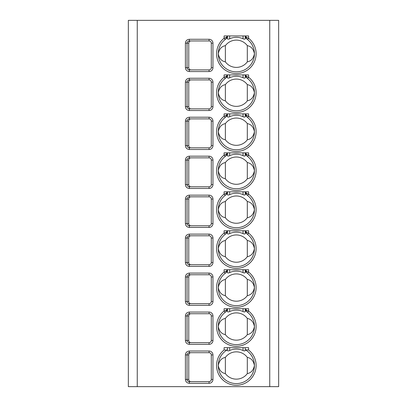 <?xml version="1.0" encoding="UTF-8"?>
<svg xmlns="http://www.w3.org/2000/svg" width="407" height="407" viewBox="0 0 407 407"><rect width="100%" height="100%" fill="white"/><g stroke="black" fill="none" stroke-linecap="round" stroke-linejoin="round"><path stroke-width="0.61" d="M128.347 20.35L278.653 20.35L278.653 386.65L128.347 386.65L128.347 20.35M189.357 351.022L209.066 351.022A3.897 3.897 0 0 1 212.963 354.919L212.963 379.416A3.897 3.897 0 0 1 209.066 383.308L189.357 383.308C186.935 383.063 185.617 381.766 185.399 379.416L185.399 354.919C185.617 352.569 186.935 351.272 189.357 351.022L189.357 352.691L209.066 352.691A2.228 2.228 0 0 1 211.294 354.919L211.294 379.416A2.228 2.228 0 0 1 209.066 381.639L189.357 381.639C187.942 381.501 187.169 380.759 187.042 379.416L187.042 354.919C187.169 353.576 187.942 352.833 189.357 352.691M189.357 312.052L209.066 312.052A3.897 3.897 0 0 1 212.963 315.949L212.963 340.445A3.897 3.897 0 0 1 209.066 344.342L189.357 344.342C186.935 344.093 185.617 342.796 185.399 340.445L185.399 315.949C185.617 313.599 186.935 312.301 189.357 312.052L189.357 313.726L209.066 313.726A2.228 2.228 0 0 1 211.294 315.949L211.294 340.445A2.228 2.228 0 0 1 209.066 342.674L189.357 342.674C187.942 342.531 187.169 341.788 187.042 340.445L187.042 315.949C187.169 314.606 187.942 313.863 189.357 313.726M189.357 273.087L209.066 273.087A3.897 3.897 0 0 1 212.963 276.984L212.963 301.475A3.897 3.897 0 0 1 209.066 305.372L189.357 305.372C186.935 305.128 185.617 303.831 185.399 301.475L185.399 276.984C185.617 274.633 186.935 273.331 189.357 273.087L189.357 274.756L209.066 274.756A2.228 2.228 0 0 1 211.294 276.984L211.294 301.475A2.228 2.228 0 0 1 209.066 303.703L189.357 303.703C187.942 303.561 187.169 302.818 187.042 301.475L187.042 276.984C187.169 275.641 187.942 274.898 189.357 274.756M189.357 234.117L209.066 234.117A3.897 3.897 0 0 1 212.963 238.014L212.963 262.51A3.897 3.897 0 0 1 209.066 266.407L189.357 266.407C186.935 266.158 185.617 264.86 185.399 262.51L185.399 238.014C185.617 235.663 186.935 234.366 189.357 234.117L189.357 235.79L209.066 235.79A2.228 2.228 0 0 1 211.294 238.014L211.294 262.51A2.228 2.228 0 0 1 209.066 264.733L189.357 264.733C187.942 264.596 187.169 263.853 187.042 262.51L187.042 238.014C187.169 236.671 187.942 235.928 189.357 235.79M189.357 195.151L209.066 195.151A3.897 3.897 0 0 1 212.963 199.048L212.963 223.54A3.897 3.897 0 0 1 209.066 227.437L189.357 227.437C186.935 227.192 185.617 225.89 185.399 223.54L185.399 199.048C185.617 196.698 186.935 195.396 189.357 195.151L189.357 196.82L209.066 196.82A2.228 2.228 0 0 1 211.294 199.048L211.294 223.54A2.228 2.228 0 0 1 209.066 225.768L189.357 225.768C187.942 225.626 187.169 224.883 187.042 223.54L187.042 199.048C187.169 197.705 187.942 196.963 189.357 196.82M189.357 156.181L209.066 156.181A3.897 3.897 0 0 1 212.963 160.078L212.963 184.575A3.897 3.897 0 0 1 209.066 188.472L189.357 188.472C186.935 188.222 185.617 186.925 185.399 184.575L185.399 160.078C185.617 157.728 186.935 156.43 189.357 156.181L189.357 157.85L209.066 157.85A2.228 2.228 0 0 1 211.294 160.078L211.294 184.575A2.228 2.228 0 0 1 209.066 186.798L189.357 186.798C187.942 186.66 187.169 185.918 187.042 184.575L187.042 160.078C187.169 158.735 187.942 157.992 189.357 157.85M189.357 117.216L209.066 117.216A3.897 3.897 0 0 1 212.963 121.108L212.963 145.604A3.897 3.897 0 0 1 209.066 149.501L189.357 149.501C186.935 149.257 185.617 147.955 185.399 145.604L185.399 121.108C185.617 118.758 186.935 117.46 189.357 117.216L189.357 118.885L209.066 118.885A2.228 2.228 0 0 1 211.294 121.108L211.294 145.604A2.228 2.228 0 0 1 209.066 147.833L189.357 147.833C187.942 147.69 187.169 146.947 187.042 145.604L187.042 121.108C187.169 119.765 187.942 119.027 189.357 118.885M189.357 78.246L209.066 78.246A3.897 3.897 0 0 1 212.963 82.143L212.963 106.634A3.897 3.897 0 0 1 209.066 110.531L189.357 110.531C186.935 110.287 185.617 108.99 185.399 106.634L185.399 82.143C185.617 79.792 186.935 78.495 189.357 78.246L189.357 79.914L209.066 79.914A2.228 2.228 0 0 1 211.294 82.143L211.294 106.634A2.228 2.228 0 0 1 209.066 108.862L189.357 108.862C187.942 108.72 187.169 107.982 187.042 106.634L187.042 82.143C187.169 80.8 187.942 80.057 189.357 79.914M189.357 39.276L209.066 39.276A3.897 3.897 0 0 1 212.963 43.173L212.963 67.669A3.897 3.897 0 0 1 209.066 71.566L189.357 71.566C186.935 71.317 185.617 70.019 185.399 67.669L185.399 43.173C185.617 40.822 186.935 39.525 189.357 39.276L189.357 40.949L209.066 40.949A2.228 2.228 0 0 1 211.294 43.173L211.294 67.669A2.228 2.228 0 0 1 209.066 69.897L189.357 69.897C187.942 69.755 187.169 69.012 187.042 67.669L187.042 43.173C187.169 41.829 187.942 41.087 189.357 40.949M227.437 347.68L227.437 349.75L226.989 350.01L224.099 349.984L224.099 347.68L248.591 347.68L248.591 349.984L245.253 349.75L245.253 347.68M225.59 311.976A18.091 18.091 0 0 1 226.007 311.681L227.437 308.938L226.007 310.312L224.099 311.019L224.099 308.715L248.591 308.715L248.591 311.019L246.683 310.312L245.253 308.715M225.59 273.011A18.091 18.091 0 0 1 226.007 272.71L227.437 269.973L226.007 271.342L224.099 272.049L224.099 269.744L248.591 269.744L248.591 272.049L246.683 271.342L245.253 269.744M225.59 234.04A18.091 18.091 0 0 1 226.007 233.745L227.437 231.003L226.007 232.372L224.099 233.084L224.099 230.779L248.591 230.779L248.591 233.084L246.683 232.372L245.253 230.779M225.59 195.075A18.091 18.091 0 0 1 226.007 194.775L227.437 192.033L226.007 193.406L224.099 194.114L224.099 191.809L248.591 191.809L248.591 194.114L246.683 193.406L245.253 191.809M225.59 156.105A18.091 18.091 0 0 1 226.007 155.81L227.437 153.068L226.007 154.436L224.099 155.143L224.099 152.844L248.591 152.844L248.591 155.143L246.683 154.436L245.253 152.844M225.59 117.135A18.091 18.091 0 0 1 226.007 116.84L227.437 114.097L226.007 115.471L224.099 116.178L224.099 113.874L248.591 113.874L248.591 116.178L246.683 115.471L245.253 113.874M225.59 78.169A18.091 18.091 0 0 1 226.007 77.869L227.437 75.132L226.007 76.501L224.099 77.208L224.099 74.903L248.591 74.903L248.591 77.208L246.683 76.501L245.253 74.903M225.59 39.199A18.091 18.091 0 0 1 226.007 38.904L227.437 36.162L226.007 37.536L224.099 38.243L224.099 35.938L248.591 35.938L248.591 38.243L246.683 37.536L245.253 35.938M189.357 383.308L189.357 381.639L191.025 381.639C189.626 381.542 188.873 380.799 188.762 379.416L188.762 354.919C188.873 353.535 189.626 352.793 191.025 352.691M189.357 344.342L189.357 342.674L191.025 342.674C189.626 342.572 188.873 341.829 188.762 340.445L188.762 315.949C188.873 314.565 189.626 313.822 191.025 313.726M212.963 315.949L211.294 315.949A2.228 2.228 0 0 0 209.066 313.726L209.066 312.052M189.357 305.372L189.357 303.703L191.025 303.703C189.626 303.607 188.873 302.864 188.762 301.475L188.762 276.984C188.873 275.595 189.626 274.852 191.025 274.756M189.357 266.407L189.357 264.733L191.025 264.733C189.626 264.636 188.873 263.894 188.762 262.51L188.762 238.014C188.873 236.63 189.626 235.887 191.025 235.79M189.357 227.437L189.357 225.768L191.025 225.768C189.626 225.671 188.873 224.929 188.762 223.54L188.762 199.048C188.873 197.66 189.626 196.917 191.025 196.82L209.066 196.82L209.066 195.151M189.357 188.472L189.357 186.798L209.066 186.798L209.066 188.472M209.066 156.181L209.066 157.85L191.025 157.85C189.626 157.952 188.873 158.694 188.762 160.078L188.762 184.575C188.873 185.958 189.626 186.701 191.025 186.798M189.357 149.501L189.357 147.833L209.066 147.833L209.066 149.501M209.066 117.216L209.066 118.885L191.025 118.885C189.626 118.981 188.873 119.724 188.762 121.108L188.762 145.604C188.873 146.988 189.626 147.731 191.025 147.833M189.357 110.531L189.357 108.862L191.025 108.862C189.626 108.766 188.873 108.023 188.762 106.634L188.762 82.143C188.873 80.754 189.626 80.016 191.025 79.914M189.357 71.566L189.357 69.897L191.025 69.897C189.626 69.795 188.873 69.053 188.762 67.669L188.762 43.173C188.873 41.789 189.626 41.046 191.025 40.949M227.437 349.75L227.437 350.391L227.437 349.75M226.989 350.01A18.091 18.091 0 0 0 222.563 377.218A18.091 18.091 0 0 0 250.127 377.218A18.091 18.091 0 0 0 245.253 349.75L245.253 350.391C245.136 351.063 244.393 351.099 243.025 350.493A16.422 16.422 0 0 0 229.665 350.493C228.302 351.099 227.559 351.063 227.437 350.391M247.314 357.387A13.64 13.64 0 0 0 225.376 357.387C221.535 358.14 219.159 360.846 218.254 365.496C219.159 370.146 221.535 372.853 225.376 373.606A13.64 13.64 0 0 0 247.314 373.606C251.155 372.853 253.53 370.146 254.436 365.496C253.53 360.846 251.155 358.14 247.314 357.387L247.314 373.606M225.376 357.387L225.376 373.606M245.253 350.391L245.253 349.75M226.78 310.928L227.437 308.715M246.683 310.312A1.669 0.829 124.9 0 0 246.683 311.681L247.558 312.327A18.091 18.091 0 0 1 249.628 338.812A18.091 18.091 0 0 1 223.061 338.812A18.091 18.091 0 0 1 225.132 312.327L224.099 311.019A19.76 19.76 0 0 0 221.835 339.947A19.76 19.76 0 0 0 250.854 339.947A19.76 19.76 0 0 0 248.591 311.019L247.558 312.327A18.091 18.091 0 0 0 246.779 311.747M226.434 311.324L226.007 311.681A1.669 0.829 -124.9 0 0 226.007 310.312M226.007 311.681L225.132 312.327M247.314 318.422A13.64 13.64 0 0 0 225.376 318.422C221.535 319.174 219.159 321.876 218.254 326.526C219.159 331.181 221.535 333.882 225.376 334.635A13.64 13.64 0 0 0 247.314 334.635C251.155 333.882 253.53 331.181 254.436 326.526C253.53 321.876 251.155 319.174 247.314 318.422L247.314 334.635M225.376 318.422L225.376 334.635M227.437 308.938L227.437 311.421C227.559 312.093 228.302 312.128 229.665 311.528A16.422 16.422 0 0 1 243.025 311.528C244.393 312.128 245.136 312.093 245.253 311.421L245.253 308.938L246.683 311.681L246.255 311.33M245.869 310.872L245.609 310.444M245.421 309.997L245.253 308.938M226.78 271.962L227.437 269.744M246.683 271.342A1.669 0.829 124.9 0 0 246.683 272.71L247.558 273.362A18.091 18.091 0 0 1 249.628 299.842A18.091 18.091 0 0 1 223.061 299.842A18.091 18.091 0 0 1 225.132 273.362L224.099 272.049A19.76 19.76 0 0 0 221.835 300.977A19.76 19.76 0 0 0 250.854 300.977A19.76 19.76 0 0 0 248.591 272.049L247.558 273.362A18.091 18.091 0 0 0 246.779 272.776M226.434 272.359L226.007 272.71A1.669 0.829 -124.9 0 0 226.007 271.342M226.007 272.71L225.132 273.362M247.314 279.451A13.64 13.64 0 0 0 225.376 279.451C221.535 280.204 219.159 282.906 218.254 287.561C219.159 292.211 221.535 294.912 225.376 295.67A13.64 13.64 0 0 0 247.314 295.67C251.155 294.912 253.53 292.211 254.436 287.561C253.53 282.906 251.155 280.204 247.314 279.451L247.314 295.67M225.376 279.451L225.376 295.67M227.437 269.973L227.437 272.456C227.559 273.128 228.302 273.163 229.665 272.558A16.422 16.422 0 0 1 243.025 272.558C244.393 273.163 245.136 273.128 245.253 272.456L245.253 269.973L246.683 272.71L246.255 272.359M245.869 271.907L245.609 271.474M245.421 271.026L245.253 269.973M226.78 232.992L227.437 230.779M246.683 232.372A1.669 0.829 124.9 0 0 246.683 233.745L247.558 234.391A18.091 18.091 0 0 1 249.628 260.877A18.091 18.091 0 0 1 223.061 260.877A18.091 18.091 0 0 1 225.132 234.391L224.099 233.084A19.76 19.76 0 0 0 221.835 262.011A19.76 19.76 0 0 0 250.854 262.011A19.76 19.76 0 0 0 248.591 233.084L247.558 234.391A18.091 18.091 0 0 0 246.779 233.811M226.434 233.389L226.007 233.745A1.669 0.829 -124.9 0 0 226.007 232.372M226.007 233.745L225.132 234.391M247.314 240.481A13.64 13.64 0 0 0 225.376 240.481C221.535 241.239 219.159 243.941 218.254 248.591C219.159 253.246 221.535 255.947 225.376 256.7A13.64 13.64 0 0 0 247.314 256.7C251.155 255.947 253.53 253.246 254.436 248.591C253.53 243.941 251.155 241.239 247.314 240.481L247.314 256.7M225.376 240.481L225.376 256.7M227.437 231.003L227.437 233.486C227.559 234.157 228.302 234.193 229.665 233.587A16.422 16.422 0 0 1 243.025 233.587C244.393 234.193 245.136 234.157 245.253 233.486L245.253 231.003L246.683 233.745L246.255 233.389M245.869 232.936L245.609 232.509M245.421 232.056L245.253 231.003M226.78 194.027L227.437 191.809M246.683 193.406A1.669 0.829 124.9 0 0 246.683 194.775L247.558 195.426A18.091 18.091 0 0 1 249.628 221.907A18.091 18.091 0 0 1 223.061 221.907A18.091 18.091 0 0 1 225.132 195.426L224.099 194.114A19.76 19.76 0 0 0 221.835 223.041A19.76 19.76 0 0 0 250.854 223.041A19.76 19.76 0 0 0 248.591 194.114L247.558 195.426A18.091 18.091 0 0 0 246.779 194.841M226.434 194.424L226.007 194.775A1.669 0.829 -124.9 0 0 226.007 193.406M226.007 194.775L225.132 195.426M247.314 201.516A13.64 13.64 0 0 0 225.376 201.516C221.535 202.269 219.159 204.97 218.254 209.625C219.159 214.275 221.535 216.977 225.376 217.73A13.64 13.64 0 0 0 247.314 217.73C251.155 216.977 253.53 214.275 254.436 209.625C253.53 204.97 251.155 202.269 247.314 201.516L247.314 217.73M225.376 201.516L225.376 217.73M227.437 192.033L227.437 194.521C227.559 195.192 228.302 195.223 229.665 194.622A16.422 16.422 0 0 1 243.025 194.622C244.393 195.223 245.136 195.192 245.253 194.521L245.253 192.033L246.683 194.775L246.255 194.424M245.869 193.971L245.609 193.539M245.421 193.091L245.253 192.033M226.78 155.057L227.437 152.844M246.683 154.436A1.669 0.829 124.9 0 0 246.683 155.81L247.558 156.456A18.091 18.091 0 0 1 249.628 182.941A18.091 18.091 0 0 1 223.061 182.941A18.091 18.091 0 0 1 225.132 156.456L224.099 155.143A19.76 19.76 0 0 0 221.835 184.076A19.76 19.76 0 0 0 250.854 184.076A19.76 19.76 0 0 0 248.591 155.143L247.558 156.456A18.091 18.091 0 0 0 246.779 155.876M226.434 155.454L226.007 155.81A1.669 0.829 -124.9 0 0 226.007 154.436M226.007 155.81L225.132 156.456M247.314 162.546A13.64 13.64 0 0 0 225.376 162.546C221.535 163.299 219.159 166.005 218.254 170.655C219.159 175.305 221.535 178.012 225.376 178.765A13.64 13.64 0 0 0 247.314 178.765C251.155 178.012 253.53 175.305 254.436 170.655C253.53 166.005 251.155 163.299 247.314 162.546L247.314 178.765M225.376 162.546L225.376 178.765M227.437 153.068L227.437 155.55C227.559 156.222 228.302 156.257 229.665 155.652A16.422 16.422 0 0 1 243.025 155.652C244.393 156.257 245.136 156.222 245.253 155.55L245.253 153.068L246.683 155.81L246.255 155.454M245.869 155.001L245.609 154.574M245.421 154.121L245.253 153.068M226.78 116.087L227.437 113.874M246.683 115.471A1.669 0.829 124.9 0 0 246.683 116.84L247.558 117.486A18.091 18.091 0 0 1 249.628 143.971A18.091 18.091 0 0 1 223.061 143.971A18.091 18.091 0 0 1 225.132 117.486L224.099 116.178A19.76 19.76 0 0 0 221.835 145.106A19.76 19.76 0 0 0 250.854 145.106A19.76 19.76 0 0 0 248.591 116.178L247.558 117.486A18.091 18.091 0 0 0 246.779 116.906M226.434 116.483L226.007 116.84A1.669 0.829 -124.9 0 0 226.007 115.471M226.007 116.84L225.132 117.486M247.314 123.58A13.64 13.64 0 0 0 225.376 123.58C221.535 124.333 219.159 127.035 218.254 131.685C219.159 136.34 221.535 139.041 225.376 139.794A13.64 13.64 0 0 0 247.314 139.794C251.155 139.041 253.53 136.34 254.436 131.685C253.53 127.035 251.155 124.333 247.314 123.58L247.314 139.794M225.376 123.58L225.376 139.794M227.437 114.097L227.437 116.58C227.559 117.252 228.302 117.287 229.665 116.687A16.422 16.422 0 0 1 243.025 116.687C244.393 117.287 245.136 117.257 245.253 116.58L245.253 114.097L246.683 116.84L246.255 116.488M245.869 116.031L245.609 115.603M245.421 115.156L245.253 114.097M226.78 77.121L227.437 74.903M246.683 76.501A1.669 0.829 124.9 0 0 246.683 77.874L247.558 78.52A18.091 18.091 0 0 1 249.628 105.006A18.091 18.091 0 0 1 223.061 105.006A18.091 18.091 0 0 1 225.132 78.52L224.099 77.208A19.76 19.76 0 0 0 221.835 106.135A19.76 19.76 0 0 0 250.854 106.135A19.76 19.76 0 0 0 248.591 77.208L247.558 78.52A18.091 18.091 0 0 0 246.779 77.941M226.434 77.518L226.007 77.869A1.669 0.829 -124.9 0 0 226.007 76.501M226.007 77.869L225.132 78.52M247.314 84.61A13.64 13.64 0 0 0 225.376 84.61C221.535 85.363 219.159 88.07 218.254 92.72C219.159 97.37 221.535 100.076 225.376 100.829A13.64 13.64 0 0 0 247.314 100.829C251.155 100.076 253.53 97.37 254.436 92.72C253.53 88.07 251.155 85.363 247.314 84.61L247.314 100.829M225.376 84.61L225.376 100.829M227.437 75.132L227.437 77.615C227.559 78.286 228.302 78.322 229.665 77.717A16.422 16.422 0 0 1 243.025 77.717C244.393 78.322 245.136 78.286 245.253 77.615L245.253 75.132L246.683 77.869L246.255 77.518M245.869 77.065L245.609 76.633M245.421 76.185L245.253 75.132M226.78 38.151L227.437 35.938M246.683 37.536A1.669 0.829 124.9 0 0 246.683 38.904L247.558 39.55A18.091 18.091 0 0 1 249.628 66.036A18.091 18.091 0 0 1 223.061 66.036A18.091 18.091 0 0 1 225.132 39.55L224.099 38.243A19.76 19.76 0 0 0 221.835 67.17A19.76 19.76 0 0 0 250.854 67.17A19.76 19.76 0 0 0 248.591 38.243L247.558 39.55A18.091 18.091 0 0 0 246.779 38.97M226.434 38.548L226.007 38.904A1.669 0.829 -124.9 0 0 226.007 37.536M226.007 38.904L225.132 39.55M247.314 45.645A13.64 13.64 0 0 0 225.376 45.645C221.535 46.398 219.159 49.099 218.254 53.749C219.159 58.405 221.535 61.106 225.376 61.859A13.64 13.64 0 0 0 247.314 61.859C251.155 61.106 253.53 58.405 254.436 53.749C253.53 49.099 251.155 46.398 247.314 45.645L247.314 61.859M225.376 45.645L225.376 61.859M227.437 36.162L227.437 38.645C227.559 39.316 228.302 39.352 229.665 38.751A16.422 16.422 0 0 1 243.025 38.751C244.393 39.352 245.136 39.316 245.253 38.645L245.253 36.162L246.683 38.904L246.255 38.548M245.869 38.095L245.609 37.668M245.421 37.22L245.253 36.162M137.256 386.65L137.256 20.35M269.744 386.65L269.744 20.35M248.591 349.984A19.76 19.76 0 0 1 250.854 378.917A19.76 19.76 0 0 1 221.835 378.917A19.76 19.76 0 0 1 224.099 349.984M209.066 351.022L209.066 352.691M212.963 354.919L211.294 354.919M212.963 379.416L211.294 379.416M209.066 383.308L209.066 381.639M185.399 379.416L188.762 379.416M185.399 354.919L188.762 354.919M212.963 340.445L211.294 340.445M209.066 344.342L209.066 342.674M185.399 340.445L188.762 340.445M185.399 315.949L188.762 315.949M209.066 273.087L209.066 274.756M212.963 276.984L211.294 276.984M212.963 301.475L211.294 301.475M209.066 305.372L209.066 303.703M185.399 301.475L188.762 301.475M185.399 276.984L188.762 276.984M209.066 234.117L209.066 235.79M212.963 238.014L211.294 238.014M212.963 262.51L211.294 262.51M209.066 266.407L209.066 264.733M185.399 262.51L188.762 262.51M185.399 238.014L188.762 238.014M212.963 199.048L211.294 199.048M212.963 223.54L211.294 223.54M209.066 227.437L209.066 225.768M185.399 223.54L188.762 223.54M185.399 199.048L188.762 199.048M212.963 160.078L211.294 160.078M212.963 184.575L211.294 184.575M185.399 184.575L188.762 184.575M185.399 160.078L188.762 160.078M212.963 121.108L211.294 121.108M212.963 145.604L211.294 145.604M185.399 145.604L188.762 145.604M185.399 121.108L188.762 121.108M209.066 78.246L209.066 79.914M212.963 82.143L211.294 82.143M212.963 106.634L211.294 106.634M209.066 110.531L209.066 108.862M185.399 106.634L188.762 106.634M185.399 82.143L188.762 82.143M209.066 39.276L209.066 40.949M212.963 43.173L211.294 43.173M212.963 67.669L211.294 67.669M209.066 71.566L209.066 69.897M185.399 67.669L188.762 67.669M185.399 43.173L188.762 43.173M229.665 347.68L229.665 350.493M243.025 347.68L243.025 350.493M229.665 308.715L229.665 311.528M243.025 308.715L243.025 311.528M229.665 269.744L229.665 272.558M243.025 269.744L243.025 272.558M229.665 230.779L229.665 233.587M243.025 230.779L243.025 233.587M229.665 191.809L229.665 194.622M243.025 191.809L243.025 194.622M229.665 152.844L229.665 155.652M243.025 152.844L243.025 155.652M229.665 113.874L229.665 116.687M243.025 113.874L243.025 116.687M229.665 74.903L229.665 77.717M243.025 74.903L243.025 77.717M229.665 35.938L229.665 38.751M243.025 35.938L243.025 38.751"/></g></svg>
